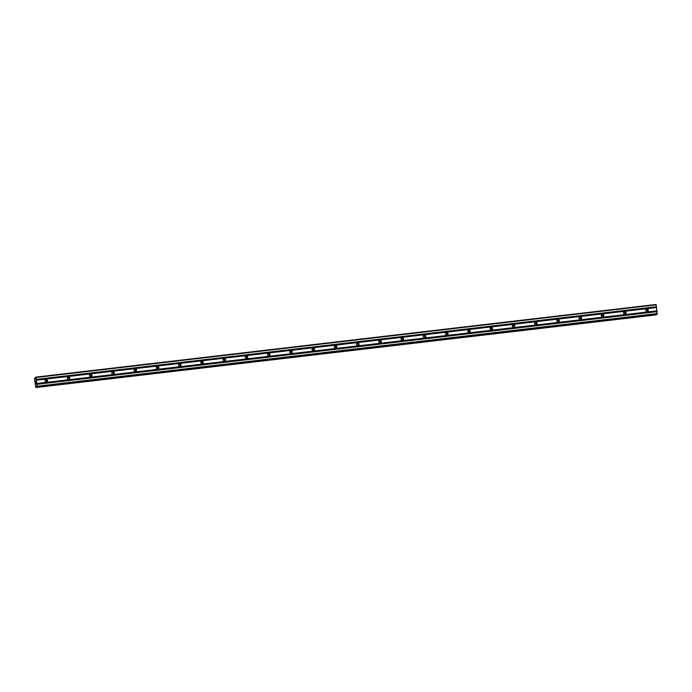 <?xml version="1.0" encoding="UTF-8"?>
<svg xmlns="http://www.w3.org/2000/svg" width="692" height="692" viewBox="0 0 692 692"><rect width="100%" height="100%" fill="white"/><g stroke="black" fill="none" stroke-linecap="round" stroke-linejoin="round"><path stroke-width="1.04" d="M647.245 311.599A1.28 1.254 -125.8 0 1 646.319 309.298A1.28 1.254 -125.8 0 1 648.24 309.878A1.28 1.254 -125.8 0 1 647.245 311.599M645.965 309.687A1.28 1.254 -125.8 0 1 647.331 311.582M624.988 314.203A1.28 1.254 -125.8 0 1 624.063 311.902A1.28 1.254 -125.8 0 1 625.983 312.49A1.28 1.254 -125.8 0 1 624.988 314.203M623.717 312.3A1.28 1.254 -125.8 0 1 625.084 314.194M602.741 316.815A1.28 1.254 -125.8 0 1 601.815 314.505A1.28 1.254 -125.8 0 1 603.735 315.094A1.28 1.254 -125.8 0 1 602.741 316.815M601.46 314.903A1.28 1.254 -125.8 0 1 602.827 316.798M580.484 319.419A1.28 1.254 -125.8 0 1 579.559 317.118A1.28 1.254 -125.8 0 1 581.488 317.697A1.28 1.254 -125.8 0 1 580.484 319.419M579.213 317.507A1.28 1.254 -125.8 0 1 580.579 319.41M558.236 322.031A1.28 1.254 -125.8 0 1 557.311 319.721A1.28 1.254 -125.8 0 1 559.231 320.31A1.28 1.254 -125.8 0 1 558.236 322.031M556.956 320.119A1.28 1.254 -125.8 0 1 558.332 322.014M535.98 324.635A1.28 1.254 -125.8 0 1 535.054 322.334A1.28 1.254 -125.8 0 1 536.983 322.913A1.28 1.254 -125.8 0 1 535.98 324.635M534.708 322.723A1.28 1.254 -125.8 0 1 536.075 324.617M513.732 327.238A1.28 1.254 -125.8 0 1 512.807 324.937A1.28 1.254 -125.8 0 1 514.727 325.525A1.28 1.254 -125.8 0 1 513.732 327.238M512.452 325.327A1.28 1.254 -125.8 0 1 513.827 327.23M491.476 329.85A1.28 1.254 -125.8 0 1 490.559 327.541A1.28 1.254 -125.8 0 1 492.479 328.129A1.28 1.254 -125.8 0 1 491.476 329.85M490.204 327.939A1.28 1.254 -125.8 0 1 491.571 329.833M469.228 332.454A1.28 1.254 -125.8 0 1 468.302 330.153A1.28 1.254 -125.8 0 1 470.223 330.733A1.28 1.254 -125.8 0 1 469.228 332.454M467.948 330.542A1.28 1.254 -125.8 0 1 469.323 332.437M446.98 335.058A1.28 1.254 -125.8 0 1 446.055 332.757A1.28 1.254 -125.8 0 1 447.975 333.345A1.28 1.254 -125.8 0 1 446.98 335.058M445.7 333.155A1.28 1.254 -125.8 0 1 447.067 335.049M424.724 337.67A1.28 1.254 -125.8 0 1 423.798 335.361A1.28 1.254 -125.8 0 1 425.718 335.949A1.28 1.254 -125.8 0 1 424.724 337.67M423.452 335.758A1.28 1.254 -125.8 0 1 424.819 337.653M402.476 340.274A1.28 1.254 -125.8 0 1 401.55 337.973A1.28 1.254 -125.8 0 1 403.471 338.552A1.28 1.254 -125.8 0 1 402.476 340.274M401.196 338.362A1.28 1.254 -125.8 0 1 402.562 340.256M380.219 342.877A1.28 1.254 -125.8 0 1 379.294 340.576A1.28 1.254 -125.8 0 1 381.214 341.165A1.28 1.254 -125.8 0 1 380.219 342.877M378.948 340.974A1.28 1.254 -125.8 0 1 380.315 342.869M357.972 345.49A1.28 1.254 -125.8 0 1 357.046 343.18A1.28 1.254 -125.8 0 1 358.966 343.768A1.28 1.254 -125.8 0 1 357.972 345.49M356.691 343.578A1.28 1.254 -125.8 0 1 358.067 345.472M335.715 348.093A1.28 1.254 -125.8 0 1 334.79 345.792A1.28 1.254 -125.8 0 1 336.719 346.372A1.28 1.254 -125.8 0 1 335.715 348.093M334.444 346.182A1.28 1.254 -125.8 0 1 335.81 348.076M313.467 350.697A1.28 1.254 -125.8 0 1 312.542 348.396A1.28 1.254 -125.8 0 1 314.462 348.984A1.28 1.254 -125.8 0 1 313.467 350.697M312.187 348.794A1.28 1.254 -125.8 0 1 313.562 350.688M291.211 353.309A1.28 1.254 -125.8 0 1 290.294 351A1.28 1.254 -125.8 0 1 292.214 351.588A1.28 1.254 -125.8 0 1 291.211 353.309M289.939 351.398A1.28 1.254 -125.8 0 1 291.306 353.292M268.963 355.913A1.28 1.254 -125.8 0 1 268.038 353.612A1.28 1.254 -125.8 0 1 269.958 354.192A1.28 1.254 -125.8 0 1 268.963 355.913M267.683 354.001A1.28 1.254 -125.8 0 1 269.058 355.904M246.715 358.525A1.28 1.254 -125.8 0 1 245.79 356.216A1.28 1.254 -125.8 0 1 247.71 356.804A1.28 1.254 -125.8 0 1 246.715 358.525M245.435 356.614A1.28 1.254 -125.8 0 1 246.802 358.508M224.459 361.129A1.28 1.254 -125.8 0 1 223.533 358.828A1.28 1.254 -125.8 0 1 225.454 359.407A1.28 1.254 -125.8 0 1 224.459 361.129M223.187 359.217A1.28 1.254 -125.8 0 1 224.554 361.112M202.211 363.733A1.28 1.254 -125.8 0 1 201.285 361.432A1.28 1.254 -125.8 0 1 203.206 362.02A1.28 1.254 -125.8 0 1 202.211 363.733M200.931 361.821A1.28 1.254 -125.8 0 1 202.298 363.724M179.955 366.345A1.28 1.254 -125.8 0 1 179.029 364.035A1.28 1.254 -125.8 0 1 180.949 364.623A1.28 1.254 -125.8 0 1 179.955 366.345M178.683 364.433A1.28 1.254 -125.8 0 1 180.05 366.327M157.707 368.948A1.28 1.254 -125.8 0 1 156.781 366.648A1.28 1.254 -125.8 0 1 158.702 367.227A1.28 1.254 -125.8 0 1 157.707 368.948M156.427 367.037A1.28 1.254 -125.8 0 1 157.793 368.931M135.45 371.552A1.28 1.254 -125.8 0 1 134.525 369.251A1.28 1.254 -125.8 0 1 136.454 369.839A1.28 1.254 -125.8 0 1 135.45 371.552M134.179 369.649A1.28 1.254 -125.8 0 1 135.545 371.543M113.203 374.164A1.28 1.254 -125.8 0 1 112.277 371.855A1.28 1.254 -125.8 0 1 114.197 372.443A1.28 1.254 -125.8 0 1 113.203 374.164M111.922 372.253A1.28 1.254 -125.8 0 1 113.298 374.147M90.946 376.768A1.28 1.254 -125.8 0 1 90.029 374.467A1.28 1.254 -125.8 0 1 91.95 375.047A1.28 1.254 -125.8 0 1 90.946 376.768M89.675 374.856A1.28 1.254 -125.8 0 1 91.041 376.751M68.698 379.372A1.28 1.254 -125.8 0 1 67.773 377.071A1.28 1.254 -125.8 0 1 69.693 377.659A1.28 1.254 -125.8 0 1 68.698 379.372M67.418 377.469A1.28 1.254 -125.8 0 1 68.793 379.363M46.442 381.984A1.28 1.254 -125.8 0 1 45.525 379.674A1.28 1.254 -125.8 0 1 47.445 380.263A1.28 1.254 -125.8 0 1 46.442 381.984M45.17 380.072A1.28 1.254 -125.8 0 1 46.537 381.967M35.854 383.55L35.742 382.728M35.967 383.472L35.923 383.013M36.096 383.377L35.984 382.555L36.096 383.377M35.984 382.555L35.854 383.671M35.603 381.231L35.69 382.062M35.586 381.119L35.88 381.785M35.759 380.911L35.923 381.984M36.148 385.807L36.053 387.451L35.621 386.612L34.6 379.164L34.747 377.901L35.456 378.965L35.811 377.131L37.134 386.214L36.858 386.871L36.442 385.781M657.115 314.211L656.077 304.471L35.811 377.131M657.123 314.211L36.866 386.871L657.123 314.211M656.224 314.869L35.958 387.529L656.224 314.869L656.31 314.306M36.269 380.09L656.535 307.43M36.313 380.211L656.578 307.551M36.192 379.562L656.457 306.893M36.2 379.398L656.466 306.738M35.941 377.503L656.206 304.843M36.096 386.404L36.641 386.344M36.114 386.318L36.615 386.257M37.117 386.69L657.383 314.021M37.134 386.214L657.4 313.554M36.875 384.32L657.141 311.651M36.832 384.19L657.097 311.53M36.754 383.662L657.019 310.993M36.763 383.498L657.028 310.838M34.799 378.031L35.508 377.944M34.773 377.936L35.517 377.815L34.747 377.901M36.053 387.451L656.319 314.791M36.071 387.39L656.336 314.73L36.071 387.39M36.062 387.286L656.327 314.626"/></g></svg>
